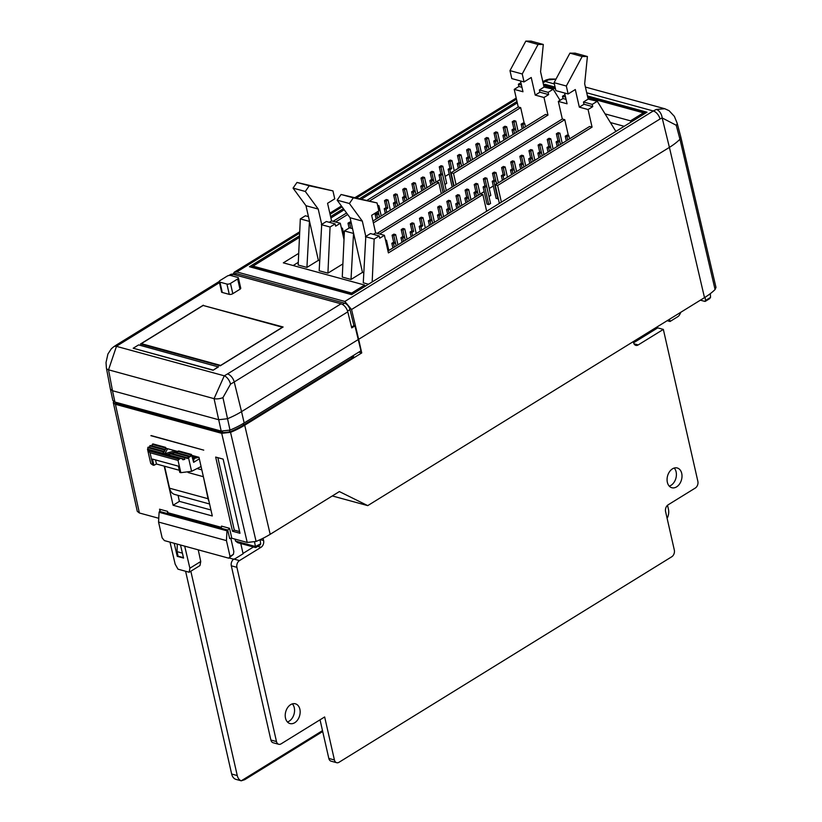 <?xml version="1.0" encoding="UTF-8"?>
<svg xmlns="http://www.w3.org/2000/svg" width="822" height="822" viewBox="0 0 822 822"><rect width="100%" height="100%" fill="white"/><g stroke="black" fill="none" stroke-linecap="round" stroke-linejoin="round"><path stroke-width="1.23" d="M674.204 468.047A10.234 7.223 -74.7 0 1 670.988 485.35A10.234 7.223 -74.7 0 1 669.262 486.131M672.488 468.828A10.234 7.223 -74.7 0 1 677.236 467.975A10.234 7.223 -74.7 0 1 682.003 476.524A10.234 7.223 -74.7 0 1 676.588 486.881A10.234 7.223 -74.7 0 1 671.841 487.734A10.234 7.223 -74.7 0 1 667.074 479.195A10.234 7.223 -74.7 0 1 672.488 468.828M292.365 703.879A10.234 7.223 -74.7 0 1 289.139 721.182A10.234 7.223 -74.7 0 1 287.423 721.973M290.639 704.659A10.234 7.223 -74.7 0 1 295.386 703.807A10.234 7.223 -74.7 0 1 300.153 712.355A10.234 7.223 -74.7 0 1 294.738 722.713A10.234 7.223 -74.7 0 1 289.991 723.566A10.234 7.223 -74.7 0 1 285.224 715.027A10.234 7.223 -74.7 0 1 290.639 704.659M110.374 389.032L106.408 368.102L106.017 362.564L107.918 354.005L111.309 348.816L113.6 346.843A7.675 4.788 55 0 1 116.467 346.36L224.272 375.808A7.675 3.863 61.2 0 1 230.54 384.11L222.947 397.632L230.016 430.091L221.19 431.067L214.059 398.649L224.272 375.808A51.396 21.968 -12.8 0 0 227.489 373.938L341.027 303.811L232.965 274.301L230.931 275.545M203.322 305.198L140.439 344.028L220.234 365.821L283.107 326.992L203.394 305.537M218.436 366.931L213.052 370.26L133.205 348.24L138.589 344.911L218.436 366.931M238.411 277.939A2.558 1.089 -12.8 0 0 237.712 277.404L230.715 275.493A2.558 1.089 -12.8 0 0 227.17 276.12L219.988 280.559A2.558 1.089 -12.8 0 0 219.238 281.607A2.558 1.089 -12.8 0 0 219.936 282.141L226.934 284.063A2.558 1.089 -12.8 0 0 230.479 283.426L237.671 278.987A2.558 1.089 -12.8 0 0 238.411 277.939L240.743 288.183A2.558 1.089 167.2 0 1 239.993 289.231L239.983 289.241A2.579 1.099 -12.8 0 1 239.932 289.272L232.739 293.711A2.579 1.099 -12.8 0 1 229.174 294.348L222.166 292.437A2.579 1.099 -12.8 0 1 221.467 291.892A2.579 1.099 -12.8 0 1 221.498 291.563M660.015 118.995L351.549 309.504L358.649 339.311L669.406 147.385L662.162 117.926L660.015 118.995A7.675 4.336 -121.7 0 0 653.274 110.97L656.326 109.439A7.675 4.798 -111.1 0 1 662.162 117.926L676.229 125.263L679.958 139.247L680.842 137.13L715.983 287.412L715.068 289.55L679.958 139.247A59.955 25.616 167.2 0 1 669.406 147.385L704.495 297.636A61.434 26.253 -12.8 0 0 715.068 289.55M704.495 297.636L367.742 505.622L332.304 495.943M358.824 352.135L361.731 352.936L244.709 425.21L270.181 534.31L339.383 491.577L367.742 505.622M270.181 534.31A61.157 26.14 167.2 0 1 256.094 541.441L247.227 542.448L231.804 538.235A1.531 0.658 -12.8 0 0 229.677 538.616L227.725 530.036L159.365 511.777L160.167 510.359L159.55 509.188L160.033 511.305M158.759 518.281L139.391 512.99L137.284 511.356L113.313 402.657L115.419 404.301L221.714 433.328L230.54 432.351L256.094 541.441M183.47 557.645L178.076 556.175L177.049 551.665L177.295 544.123M180.491 544.986L183.573 558.076L177.264 556.36L178.004 555.898M498.307 198.688L496.139 198.462L492.234 181.302L494.032 180.193L495.789 180.665L493.991 181.775L492.234 181.302M486.655 186.306L490.559 203.476L488.761 204.575L487.014 204.103L483.11 186.933L484.908 185.823L486.655 186.306L484.867 187.416L483.11 186.933M485.103 179.35L488.998 196.52L490.796 195.41L486.891 178.24L485.144 177.758L483.346 178.867L485.103 179.35L486.891 178.24M449.202 173.925L445.134 176.442M440.078 179.566L436.348 181.868L438.773 182.535L441.322 193.745M329.273 222.3L331.564 220.882L327.567 203.281L334.749 198.842L332.941 190.889L309.226 185.782L305.301 191.464L318.217 209.055L321.71 224.396L319.172 270.757L327.916 273.151L342.877 263.913M308.456 216.618L305.383 215.775L300.318 218.909L298.17 265.023L306.925 267.417L318.381 260.338L319.645 260.677M293.156 265.527L298.294 262.352M610.397 122.54L624.175 126.3M444.877 184.467L446.695 183.357L442.801 166.198L441.054 165.715L439.256 166.825L441.003 167.308L442.801 166.198M443.705 192.276L442.914 192.06L439.02 174.891L440.808 173.781L442.565 174.254L440.767 175.363L439.02 174.891M452.83 186.635L452.038 186.419L448.144 169.25L449.942 168.14L451.689 168.623L449.891 169.733L448.144 169.25M493.303 185.978L489.224 188.495M484.179 191.608L480.438 193.91M373.363 234.342L375.654 232.934L371.657 215.323L378.85 210.884L377.041 202.931L353.326 197.825L349.391 203.507L362.317 221.097L365.8 236.438L363.273 282.809L368.482 284.227M352.546 228.66L349.473 227.817L344.418 230.951L342.271 277.065L351.015 279.459L362.481 272.38L363.735 272.719M151.135 435.557L203.743 450.137L150.899 435.701M233.52 274.445L234.506 273.839A6.144 3.473 58.3 0 1 236.5 273.654L344.572 303.174A6.144 3.473 58.3 0 1 349.967 309.586L353.912 325.615L354.96 325.902L360.95 350.819L244.175 422.95A60.057 25.667 -12.8 0 1 230.016 430.091M221.19 431.067L114.916 402.04L112.82 400.396L110.384 389.042L112.491 390.727L114.916 402.04M228.937 275.483L230.468 274.538A7.675 4.336 58.3 0 1 232.965 274.301M341.027 303.811A7.675 4.336 58.3 0 1 347.778 311.836L351.724 327.906L354.96 325.902M358.31 339.517L241.534 411.637L244.175 422.95M219.474 282.634L119.426 344.418A51.396 21.968 -12.8 0 0 116.467 346.36L108.525 369.818L112.491 390.727L218.642 419.723L227.478 418.737A59.955 25.616 -12.8 0 0 241.534 411.637L234.229 381.963A59.071 25.246 167.2 0 1 230.54 384.11M353.912 325.615L351.528 327.094M141.415 344.295L141.333 343.637L203.137 305.465L282.624 327.29M141.333 343.637L220.81 365.471M220.779 365.338L282.573 327.166M218.385 366.704L213.052 370.26M213.001 370.034L133.205 348.24M239.603 531.567L234.311 530.118L232.513 531.228L239.983 533.273L223.142 459.118L215.662 457.073L232.513 531.228M234.311 530.118L217.851 457.669M177.264 556.36L174.192 543.27M189.183 572.235L189.882 568.218L200.743 561.508L199.972 565.577L189.183 572.235L177.994 569.173L175.178 564.2L169.99 542.119M189.882 568.218L184.693 546.137M200.743 561.508L198.236 549.836M704.814 301.386L705.574 300.462L704.814 301.386L700.385 300.174M705.06 297.287L705.574 300.462L710.547 297.389L710.311 293.649M255.437 547.534L255.714 546.907L255.437 547.534L237.712 542.695L235.544 541.071L235.03 539.119M260.081 539.694L260.687 543.835L259.906 544.77M221.365 527.334L167.914 512.733L166.835 513.401L159.838 511.49M167.914 512.733L167.606 511.387A1.531 1.079 -74.7 0 1 166.835 513.401M221.498 526.101A1.531 1.079 -74.7 0 1 220.728 528.125L227.725 530.036L229.544 528.299L221.498 526.101M251.172 267.212L299.455 237.383L252.991 266.102L351.682 293.064L364.639 285.059L283.333 262.845L298.715 253.351M605.064 113.888L630.525 120.844L643.482 112.84L587.812 97.633M555.467 88.797L544.791 85.878L543.907 86.423L545.15 85.642L544.842 84.296L543.599 85.056M517.295 102.863L361.752 198.934L517.295 102.853M344.202 209.764L330.906 217.984L344.192 209.754M252.991 266.102L253.299 267.458L351.991 294.41L364.947 286.405L364.639 285.059M351.991 294.41L351.682 293.064M364.947 286.405L630.834 122.19L630.525 120.844M630.834 122.19L643.79 114.186L643.482 112.84M556.001 79.107L548.253 79.919L543.075 82.765M656.326 109.439L664.803 108.74L669.098 110.703L674.369 116.364L677.112 123.064A7.675 3.288 -14.9 0 1 676.229 125.263M351.549 309.504L344.85 301.448L236.787 271.938L234.28 272.174L232.945 274.291M164.215 466.136L173.103 505.263L212.302 515.969L198.975 457.299L192.009 455.398M177.603 451.463L174.932 450.733L164.821 453.723L167.657 448.73L174.932 450.723L174.932 452.162M167.647 448.74L166.023 448.298M113.549 401.424L113.313 402.657M244.709 425.21A60.088 25.677 167.2 0 1 230.54 432.351M114.741 401.989L116.498 403.633L222.793 432.66L229.852 431.879A58.547 25.02 -12.8 0 0 243.651 424.923L351.878 358.084A5.888 2.517 -12.8 0 0 353.594 355.679L353.532 355.412M361.731 352.936L358.649 339.311M680.842 137.13L677.112 123.064M299.537 235.801L249.446 266.739L351.631 294.646L647.027 112.203L587.422 95.927M516.987 101.496L359.882 198.523M343.411 208.696L330.588 216.618M555.086 87.091L544.842 84.296M235.544 541.071L255.406 546.496L254.573 541.986M710.547 297.389L709.283 298.633M260.687 543.835L255.406 546.496M548.253 79.919A7.675 4.85 -111.3 0 0 546.085 79.991L549.62 79.015L556.001 79.087M645.609 113.087L587.73 97.273M555.395 88.447L545.15 85.642M233.448 554.295L228.793 558.189L230.037 556.402L233.448 554.295L233.828 551.49L230.818 538.215M227.262 530.324L226.985 530.827L159.098 512.281L159.365 511.777M159.098 512.281L158.554 522.062L162.14 537.865L164.4 540.599L228.793 558.189M226.985 530.827L226.44 540.609L158.554 522.062M226.44 540.609L230.037 556.402M240.774 543.527L243.096 553.771L235.318 558.58A5.117 3.617 105.3 0 1 232.955 559.011L229.122 557.984M210.946 509.979L179.381 501.358L173.103 505.263M179.381 501.358L178.066 495.378M193.91 455.912L192.399 456.847M192.605 457.751L193.262 457.607L192.872 458.933M193.149 460.166L194.239 457.402L197.085 456.785M196.211 456.549L192.574 457.33L194.578 456.097M147.796 447.63A7.675 3.278 -12.8 0 1 148.207 447.106L163.424 451.257L163.105 451.812L147.796 447.63L147.95 449.264L163.259 453.446L163.105 451.812M201.071 466.536L191.588 471.325L180.83 472.671L179.771 472.383L178.364 466.156L152.46 459.087L153.878 465.314L156.447 464.009L155.522 459.919M181.796 458.512L147.498 449.151L147.744 450.168L150.046 452.758L178.035 460.402L179.812 458.614L181.796 458.512L182.874 459.765A7.675 3.278 -12.8 0 0 184.827 459.334L185.084 457.813A7.675 3.278 -12.8 0 0 186.111 457.453L186.882 458.614A7.675 3.278 -12.8 0 0 188.146 457.998L188.207 456.426L188.926 455.984L189.594 457.114L191.434 454.432L193.643 462.334L199.325 458.83M148.042 449.942L179.812 458.614M186.111 457.453L170.894 453.302L169.774 453.631L185.084 457.813M164.986 450.394L164.359 451.504L164.205 449.87L164.523 449.315L164.986 450.394M166.085 448.452L165.458 449.562L165.623 447.374L166.085 448.452L167.585 448.863M188.146 457.998L173.452 453.991L173.709 452.47L174.829 452.131L188.926 455.984M173.709 452.47L188.207 456.426L191.588 471.325M169.774 453.631L169.517 455.152L184.827 459.334M173.689 452.532L171.007 453.333M169.764 453.703L167.082 454.494M163.424 451.257L163.886 452.336L163.259 453.446M164.359 451.504L149.666 447.487A7.675 3.278 -12.8 0 0 149.655 447.497L149.707 445.914L164.205 449.87M190.663 456.446L177.377 452.819L177.634 451.299L178.754 450.97L191.434 454.432M193.355 461.06L194.444 458.306L198.975 457.32M193.406 460.228L193.612 461.132M194.239 457.402L194.444 458.306M195.143 456.775L195.728 456.416M192.708 455.583L192.276 456.333M165.458 449.562L152.173 445.935L152.224 444.363L152.943 443.911L165.623 447.374M152.224 444.363L165.304 447.928M149.707 445.914L150.426 445.473L164.523 449.315M150.046 452.758L152.83 465.026L150.755 463.516L147.559 449.449M179.288 470.256L156.447 464.009M152.83 465.026L153.878 465.314M177.583 451.597L174.963 450.877M177.634 451.299L190.714 454.874M164.564 466.228L169.558 488.206L208.058 498.728L203.311 476.4M188.094 472.527L203.034 476.606M208.058 498.728A11.775 8.312 105.3 0 0 208.963 501.266M169.558 488.206A11.775 8.312 105.3 0 0 174.726 494.464L209.579 503.989M201.832 469.865L197.054 468.561M669.529 319.234L670.043 321.484L667.166 320.693M670.043 321.484L677.821 316.675A5.117 3.617 -74.7 0 0 679.773 314.436L680.893 312.216M309.226 185.782L296.978 182.443L293.053 188.115L305.969 205.706L309.462 221.056L306.925 267.417M305.301 191.464L293.053 188.115M332.941 190.889L296.978 182.443M539.386 89.958L544.051 87.07L540.568 71.73L543.301 44.47L531.053 41.121L525.823 41.1L509.979 70.63L511.787 78.593L524.046 81.933L531.228 77.494L535.225 95.095L539.9 92.218L539.386 89.958L548.13 92.352L553.196 89.218L560.049 100.346M543.301 44.47L538.071 44.45L525.823 41.1M538.071 44.45L522.237 73.98L509.979 70.63M522.237 73.98L524.046 81.933M321.71 224.396L326.375 221.508L335.129 223.903L335.643 226.163L340.308 223.276L344.017 239.572M539.9 92.218L548.644 94.602L548.13 92.352M367.198 200.239L518.23 106.963L514.233 89.362L518.898 86.474L521.97 87.317M518.898 86.474L518.384 84.224L521.456 85.056M514.233 89.362L522.977 91.756L520.532 80.977M535.225 95.095L543.979 97.489L548.644 94.602M331.564 220.882L340.308 223.276M318.217 209.055L305.969 205.706M518.23 106.963L520.675 107.631L369.653 200.907M347.675 214.491L335.551 221.971M333.095 221.303L346.565 212.99M518.384 84.224L520.912 82.662M544.051 87.07L553.196 89.218M300.318 218.909L309.072 221.293M321.32 224.642L330.064 227.026L335.129 223.903M456.056 184.642L453.508 173.432L451.062 172.764L545.52 114.422L547.976 115.09L543.979 97.489M453.508 173.432L547.976 115.09M372.952 221.005L436.328 181.868M373.383 222.916L438.773 182.535M318.381 260.338L309.462 221.056M327.916 273.151L330.064 227.026M520.675 107.631L524.261 123.413M454.042 185.885L451.062 172.764M441.003 167.308L444.908 184.467M439.256 166.825L440.839 173.791M457.505 155.553L459.251 156.026L461.05 154.916L459.303 154.444L457.505 155.553L459.087 162.509L460.813 162.982L459.015 164.092L457.268 163.619L459.066 162.509M461.05 154.916L463.382 165.16M459.251 156.026L461.584 166.27M341.366 227.91L342.414 228.197L341.551 228.732M342.414 228.197L344.182 235.986M422.796 176.987L420.998 178.097L422.755 178.58L424.542 177.47L422.796 176.987M424.542 177.47L426.875 187.704M422.755 178.58L425.077 188.813L424.306 185.536L422.518 186.645L420.761 186.162L422.559 185.053L424.306 185.536M420.998 178.097L422.58 185.063M406.058 196.807L404.26 197.917L402.513 197.434L404.311 196.324L406.058 196.807L406.808 200.095M402.513 197.434L403.571 202.099M404.26 197.917L405.01 201.205M395.423 193.9L393.625 195.009L395.372 195.482L397.17 194.372L395.423 193.9M397.17 194.372L399.492 204.616M395.372 195.482L397.694 205.726M393.625 195.009L395.207 201.965M415.182 191.166L413.384 192.276L411.637 191.803L413.435 190.694L415.182 191.166L415.932 194.465L413.62 184.21L415.418 183.101L413.672 182.628L411.873 183.738L413.62 184.21M411.637 191.803L412.695 196.458M413.384 192.276L414.134 195.574M415.418 183.101L417.751 193.345M411.873 183.738L413.456 190.694M451.925 160.557L450.179 160.085L448.38 161.184L450.127 161.667L451.925 160.557L454.247 170.791M450.127 161.667L451.689 168.623M448.38 161.184L449.963 168.15M431.92 171.356L430.132 172.466L431.879 172.939L433.677 171.829L431.92 171.356M433.677 171.829L435.999 182.063M431.879 172.939L434.201 183.172M430.132 172.466L431.704 179.422L433.441 179.895L431.642 181.004L429.885 180.532L431.684 179.422M404.547 188.259L402.749 189.368L404.496 189.851L406.294 188.741L404.547 188.259M406.294 188.741L408.616 198.975M404.496 189.851L406.828 200.085M402.749 189.368L404.332 196.335M351.21 222.762L349.74 223.666L347.994 223.194L349.782 222.084L351.138 222.454M347.994 223.194L349.093 228.054M349.74 223.666L350.758 228.177M376.877 214.819L378.675 213.71L376.928 213.237L375.13 214.347L376.877 214.819L377.627 218.118M375.13 214.347L376.188 219.001M378.675 213.71L379.425 217.008M377.575 205.284L378.911 205.654L377.812 206.332M376.712 212.21L376.949 213.247M378.151 211.316L379.445 216.998M378.911 205.654L381.244 215.888M386.011 209.189L387.809 208.079L386.052 207.596L384.254 208.706L386.011 209.189L386.751 212.477M384.254 208.706L385.313 213.371M387.809 208.079L386.248 201.123L384.49 200.65L386.289 199.541L388.046 200.013L386.248 201.123M384.49 200.65L386.073 207.606M388.046 200.013L390.368 210.247M395.135 203.548L396.934 202.438L395.177 201.965L393.389 203.075L395.135 203.548L395.885 206.846M393.389 203.075L394.447 207.73M396.934 202.438L397.684 205.736M470.184 149.285L468.427 148.803L466.629 149.912L468.386 150.395L470.184 149.285L472.506 159.519M468.386 150.395L470.708 160.629L469.937 157.351L468.15 158.461L466.393 157.978L468.191 156.868L469.937 157.351M466.629 149.912L468.211 156.879M479.308 143.645L477.551 143.172L475.763 144.282L477.51 144.754L479.308 143.645L481.63 153.889M477.51 144.754L479.832 154.998M475.763 144.282L477.335 151.238L479.072 151.71L477.274 152.82L475.517 152.347L477.315 151.238M488.432 138.014L486.686 137.531L484.888 138.641L486.634 139.124L488.432 138.014L490.755 148.248M486.634 139.124L488.956 149.357L488.196 146.08L486.398 147.189L484.651 146.706L486.449 145.597L488.196 146.08M484.888 138.641L486.47 145.607M497.557 132.373L495.81 131.9L494.012 133.01L495.758 133.483L497.557 132.373L499.879 142.607M495.758 133.483L498.091 143.716M494.012 133.01L495.594 139.966M506.681 126.742L504.934 126.259L503.136 127.369L504.893 127.852L506.681 126.742L509.013 136.976M504.893 127.852L507.215 138.086M503.136 127.369L504.718 134.335L506.444 134.798L504.646 135.907L502.9 135.435L504.698 134.325M515.815 121.101L514.058 120.618L512.26 121.728L514.017 122.211L515.815 121.101L518.137 131.335M514.017 122.211L516.339 132.445L515.569 129.167L513.781 130.277L512.024 129.794L513.822 128.684L515.569 129.167M512.26 121.728L513.842 128.694M442.565 174.254L446.295 190.673M440.767 175.363L444.497 191.783M429.885 180.532L430.944 185.186M431.642 181.004L432.393 184.292M433.441 179.895L434.18 183.183M466.393 157.978L467.451 162.643M468.15 158.461L468.889 161.749M420.761 186.162L421.82 190.827M422.518 186.645L423.258 189.933M460.813 162.982L461.563 166.28M457.268 163.619L458.327 168.274M459.015 164.092L459.765 167.39M449.891 169.733L453.621 186.142M479.072 151.71L479.812 155.009M477.274 152.82L478.024 156.118M475.517 152.347L476.585 157.002M486.398 147.189L487.148 150.477M484.651 146.706L485.71 151.371M495.522 141.548L493.775 141.065L495.574 139.966L497.32 140.439L495.522 141.548L496.272 144.836M497.32 140.439L498.07 143.727M493.775 141.065L494.834 145.73M506.444 134.798L507.195 138.096M504.646 135.907L505.396 139.206M502.9 135.435L503.958 140.089M513.781 130.277L514.521 133.565M512.024 129.794L513.082 134.459M521.158 124.163L522.946 123.053L524.703 123.526L522.905 124.636L521.158 124.163L522.217 128.818M524.703 123.526L525.453 126.824M522.905 124.636L523.655 127.934M353.326 197.825L341.079 194.485L337.143 200.167L350.069 217.748L353.552 233.099L351.015 279.459M349.391 203.507L337.143 200.167M377.041 202.931L341.079 194.485M583.476 102L588.151 99.113L584.668 83.772L587.401 56.513L575.153 53.163L569.923 53.142L554.079 82.673L555.888 90.636L568.136 93.975L575.318 89.536L579.325 107.148L583.99 104.26L583.476 102L592.23 104.394L597.296 101.27L615.884 131.428M587.401 56.513L582.171 56.492L569.923 53.142M582.171 56.492L566.327 86.022L554.079 82.673M566.327 86.022L568.136 93.975M365.8 236.438L370.475 233.561L379.219 235.945L379.733 238.205L384.408 235.318L388.405 252.919L482.874 194.578L480.418 193.91L387.974 251.008M583.99 104.26L592.744 106.644L592.23 104.394M377.195 233.345L562.32 119.015L558.323 101.404L562.998 98.527L566.07 99.359M562.998 98.527L562.484 96.266L565.557 97.109M558.323 101.404L567.077 103.798L564.622 93.02M579.325 107.148L588.069 109.532L592.744 106.644M375.654 232.934L384.408 235.318M362.317 221.097L350.069 217.748M562.32 119.015L564.776 119.683L379.641 234.013M562.484 96.266L565.012 94.705M588.151 99.113L597.296 101.27M344.418 230.951L353.162 233.335M365.41 236.685L374.164 239.068L379.219 235.945M501.389 202.14L497.608 185.484L495.152 184.806L589.621 126.465L592.066 127.133L588.069 109.532M497.608 185.484L592.066 127.133M482.874 194.578L486.655 211.233M362.481 272.38L353.552 233.099M372.171 281.946L374.164 239.068M564.776 119.683L568.362 135.455M499.375 203.383L495.152 184.806M483.346 178.867L484.929 185.834M501.605 167.596L503.352 168.078L505.15 166.969L503.403 166.486L501.605 167.596L503.187 174.562L504.913 175.024L503.115 176.134L501.369 175.661L503.156 174.552M505.15 166.969L507.472 177.203M503.352 168.078L504.913 175.024M391.847 243.302L393.594 243.774L395.392 242.665L393.646 242.192L391.847 243.302L392.906 247.956M395.392 242.665L396.142 245.963M393.594 243.774L394.344 247.073M385.456 239.952L386.504 240.24L385.641 240.774M386.504 240.24L388.827 250.474M466.896 189.029L465.098 190.139L466.845 190.622L468.643 189.512L466.896 189.029M468.643 189.512L470.965 199.746M466.845 190.622L469.177 200.856L468.406 197.578L466.608 198.688L464.862 198.205L466.66 197.095L468.406 197.578M465.098 190.139L466.68 197.105M450.158 208.85L448.36 209.959L446.603 209.476L448.401 208.367L450.158 208.85L450.898 212.138L448.596 201.893L450.394 200.784L448.637 200.311L446.839 201.421L448.596 201.893M446.603 209.476L447.661 214.141M448.36 209.959L449.1 213.247M439.513 205.942L437.715 207.052L439.472 207.534L441.26 206.425L439.513 205.942M441.26 206.425L443.592 216.659M439.472 207.534L441.794 217.768L441.024 214.48L439.277 214.008L437.479 215.117L439.225 215.59L441.024 214.48M437.715 207.052L439.297 214.018M459.282 203.209L457.484 204.318L455.737 203.846L457.525 202.736L459.282 203.209L460.032 206.507M455.737 203.846L456.796 208.5M457.484 204.318L458.234 207.617M459.519 195.143L457.772 194.67L455.974 195.78L457.72 196.253L459.519 195.143L461.841 205.387M457.72 196.253L460.043 206.497M455.974 195.78L457.556 202.736M496.026 172.599L494.269 172.127L492.481 173.237L494.228 173.709L496.026 172.599L498.348 182.833M494.228 173.709L496.55 183.943M492.481 173.237L494.053 180.193M476.02 183.398L474.222 184.508L475.969 184.981L477.767 183.871L476.02 183.398M477.767 183.871L480.099 194.115M475.969 184.981L478.301 195.225L477.531 191.937L475.733 193.047L473.986 192.574L475.784 191.464L477.531 191.937M474.222 184.508L475.804 191.464M450.394 200.784L452.717 211.018M446.839 201.421L448.422 208.377M393.882 234.126L395.629 234.599L393.83 235.709L392.084 235.236L393.882 234.126M392.084 235.236L393.666 242.192M393.83 235.709L396.163 245.953M395.629 234.599L397.961 244.843M402.729 238.144L404.516 237.034L402.77 236.551L400.972 237.661L402.729 238.144L403.468 241.432M400.972 237.661L402.03 242.326M404.516 237.034L405.267 240.322M403.006 228.485L404.763 228.968L402.965 230.078L401.208 229.595L403.006 228.485M401.208 229.595L402.79 236.561M402.965 230.078L405.287 240.312M404.763 228.968L407.085 239.202M411.853 232.503L413.651 231.393L411.894 230.92L410.106 232.03L411.853 232.503L412.603 235.801M410.106 232.03L411.164 236.685M413.651 231.393L412.089 224.437L410.342 223.964L412.13 222.854L413.887 223.327L412.089 224.437M410.342 223.964L411.925 230.92M413.887 223.327L416.209 233.571M420.977 226.872L422.775 225.762L421.028 225.279L419.23 226.389L420.977 226.872L421.727 230.16M419.23 226.389L420.289 231.054M422.775 225.762L421.213 218.806L419.467 218.323L421.265 217.214L423.011 217.696L421.213 218.806M419.467 218.323L421.049 225.29M423.011 217.696L425.334 227.93M430.101 221.231L431.899 220.121L430.153 219.649L428.354 220.758L430.101 221.231L430.851 224.529M428.354 220.758L429.413 225.413M431.899 220.121L432.649 223.42M430.389 211.583L432.136 212.055L430.338 213.165L428.591 212.693L430.389 211.583M428.591 212.693L430.173 219.649M430.338 213.165L432.67 223.399M432.136 212.055L434.468 222.289M437.479 215.117L438.537 219.772M439.225 215.59L439.976 218.888M514.274 161.328L512.527 160.855L510.729 161.965L512.476 162.437L514.274 161.328L516.596 171.562M512.476 162.437L514.808 172.671M510.729 161.965L512.312 168.921L514.038 169.394L512.24 170.503L510.493 170.02L512.291 168.911M523.398 155.687L521.651 155.214L519.853 156.324L521.6 156.797L523.398 155.687L525.731 165.931M521.6 156.797L523.933 167.041M519.853 156.324L521.436 163.28M532.533 150.056L530.776 149.573L528.978 150.683L530.735 151.166L532.533 150.056L534.855 160.29M530.735 151.166L533.057 161.4M528.978 150.683L530.56 157.649M541.657 144.415L539.9 143.942L538.112 145.052L539.859 145.525L541.657 144.415L543.979 154.659M539.859 145.525L542.181 155.769L541.421 152.481L539.622 153.591L537.865 153.118L539.664 152.008L541.421 152.481M538.112 145.052L539.684 152.008M550.781 138.784L549.034 138.302L547.236 139.411L548.983 139.894L550.781 138.784L553.103 149.018M548.983 139.894L551.305 150.128L550.545 146.85L548.747 147.96L547 147.477L548.798 146.367L550.545 146.85M547.236 139.411L548.819 146.378M559.905 133.143L558.159 132.671L556.36 133.78L558.107 134.253L559.905 133.143L562.227 143.377M558.107 134.253L560.44 144.487M556.36 133.78L557.943 140.737L559.669 141.209L557.871 142.319L556.124 141.846L557.922 140.737M484.867 187.416L488.761 204.575M473.986 192.574L475.044 197.229M475.733 193.047L476.483 196.345M510.493 170.02L511.551 174.685M512.24 170.503L512.99 173.791M514.038 169.394L514.788 172.682M464.862 198.205L465.92 202.87M466.608 198.688L467.358 201.976M501.369 175.661L502.427 180.316M503.115 176.134L503.865 179.432M493.991 181.775L497.885 198.945M495.789 180.665L496.529 183.964M521.364 164.862L519.617 164.39L521.415 163.28L523.162 163.753L521.364 164.862L522.114 168.161M523.162 163.753L523.912 167.051M519.617 164.39L520.675 169.044M530.498 159.232L528.741 158.749L530.539 157.639L532.286 158.122L530.498 159.232L531.238 162.52M532.286 158.122L533.036 161.41M528.741 158.749L529.8 163.414M539.622 153.591L540.373 156.889M537.865 153.118L538.934 157.773M548.747 147.96L549.497 151.248M547 147.477L548.058 152.142M559.669 141.209L560.419 144.508M557.871 142.319L558.621 145.607M556.124 141.846L557.182 146.501M565.248 136.205L567.046 135.096L568.793 135.568L566.995 136.678L565.248 136.205L566.307 140.86M568.793 135.568L569.543 138.867M566.995 136.678L567.745 139.976M633.33 341.592L633.577 342.64A5.117 3.617 -74.7 0 0 635.817 345.363A5.117 3.617 -74.7 0 0 638.191 344.932L663.344 329.406L697.857 481.312A5.117 3.617 -74.7 0 1 695.289 488.052L668.142 504.811A5.117 3.617 -74.7 0 0 665.573 511.551L674.317 550.041A5.117 3.617 -74.7 0 1 671.749 556.771L339.034 762.271A5.117 3.617 -74.7 0 1 336.66 762.693A5.117 3.617 -74.7 0 1 334.42 759.97L324.649 716.959L281.103 743.848A5.117 3.617 -74.7 0 1 278.73 744.28A5.117 3.617 -74.7 0 1 276.49 741.557L236.911 567.334A5.117 3.617 -74.7 0 1 239.469 560.604L261.036 547.288L257.728 546.383M261.036 547.288A5.117 3.617 -74.7 0 0 263.595 540.547L263.081 538.256M633.608 342.784L657.744 327.875L663.344 329.406M336.66 762.693L331.06 761.162A5.117 3.617 -74.7 0 1 328.821 758.439L320.035 719.805M278.73 744.28L273.13 742.749A5.117 3.617 -74.7 0 1 270.89 740.026L231.311 565.803A5.117 3.617 -74.7 0 1 233.849 559.083M243.014 553.422L253.433 546.99M190.838 571.218L237.26 775.557L231.66 774.026A10.234 7.223 -74.7 0 0 235.637 779.287L241.236 780.818A10.234 7.223 -74.7 0 1 237.26 775.557M322.697 731.518L244.751 779.667L241.236 780.818L322.501 730.624M667.536 505.273L668.44 509.25A10.234 7.223 -74.7 0 1 667.546 517.521L667.012 517.85M185.597 571.249L231.66 774.026M182.402 553.124L177.049 551.665M347.778 311.836L234.229 381.963A7.675 4.336 58.3 0 0 227.489 373.938M222.947 397.632A7.675 3.062 -12.3 0 1 214.059 398.649L108.525 369.818A7.675 3.267 -10.7 0 1 106.408 368.102M113.6 346.843L116.93 344.654A7.675 4.336 58.3 0 1 119.426 344.418M236.5 273.654L234.691 274.774M344.572 303.174L342.497 304.448M349.967 309.586L347.552 311.076M344.85 301.448L653.274 110.97L586.713 92.783M554.367 83.947L545.212 81.45A7.675 4.336 58.3 0 0 542.818 81.625M516.463 99.205L356.738 197.855M342.096 206.897L330.074 214.316M299.66 233.109L236.787 271.938M229.544 528.299L231.804 538.235M247.227 542.448L221.714 433.328M115.419 404.301L139.391 512.99M167.606 511.387L159.55 509.188M116.21 402.4L116.498 403.633M222.485 431.303L222.793 432.66M229.492 430.286L229.852 431.879M243.322 423.464L243.651 424.923M351.549 356.635L351.878 358.084M148.535 450.846L179.258 459.241M180.83 472.671L178.035 460.402M638.191 344.932L633.988 343.791M334.42 759.97L328.821 758.439M276.49 741.557L270.89 740.026M236.911 567.334L231.311 565.803M239.469 560.604L233.91 559.083M263.595 540.547L260.225 539.633M219.936 282.141L222.279 292.468M226.934 284.063L229.276 294.379M230.479 283.426L232.811 293.67M237.671 278.987L239.993 289.231M219.227 281.473L116.93 344.654M664.762 108.73L585.408 87.06M516.206 98.054L355.166 197.516M341.428 205.993L329.807 213.175M299.722 231.763L234.28 272.174M542.715 81.686L546.085 79.991M255.858 547.534L260.41 544.729M705.317 301.345L709.869 298.53M219.238 281.607L221.642 292.18"/></g></svg>
